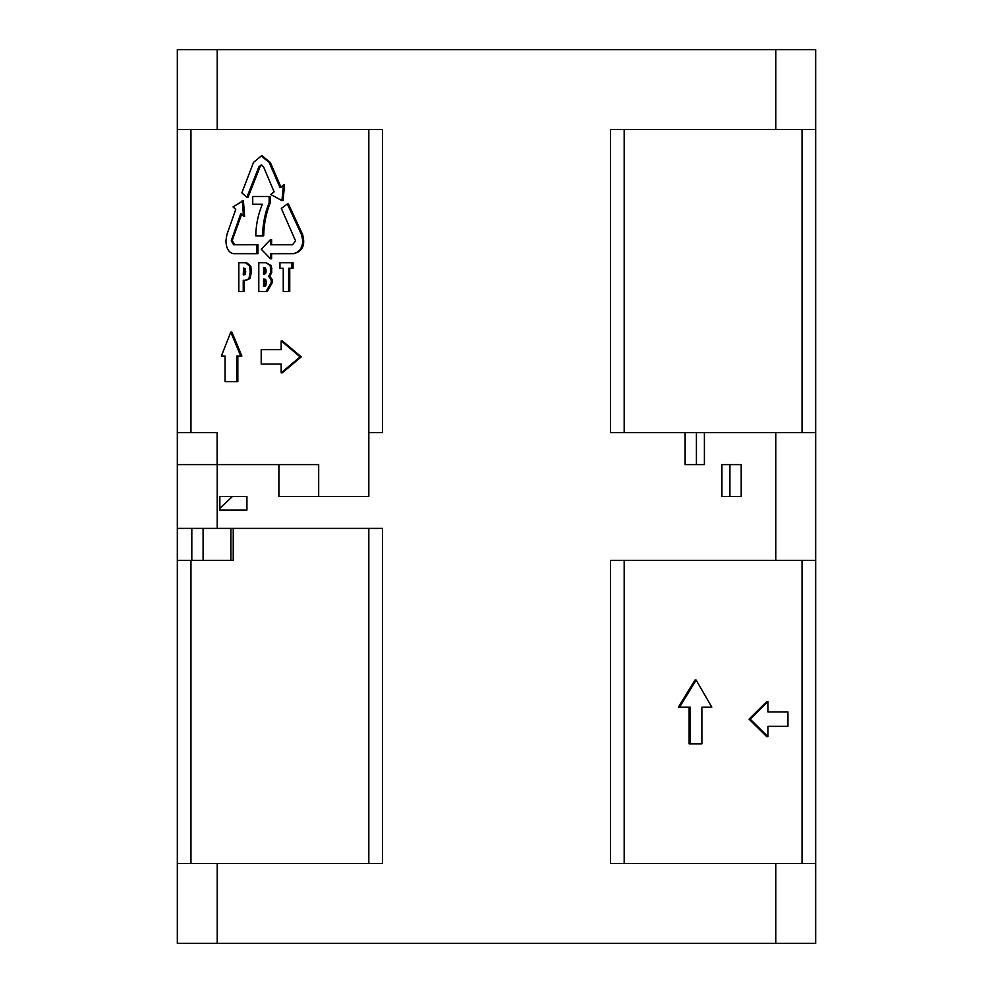 <?xml version="1.0" encoding="UTF-8"?>
<svg xmlns="http://www.w3.org/2000/svg" width="993" height="993" viewBox="0 0 993 993"><rect width="100%" height="100%" fill="white"/><g stroke="black" fill="none" stroke-linecap="round" stroke-linejoin="round"><path stroke-width="1.49" d="M177.325 560.337L177.325 49.65L815.675 49.65L815.675 943.35L177.325 943.35L177.325 560.337L233.231 560.337L233.231 528.413M177.325 496.5L177.325 510.067M318.691 496.5L318.691 464.587L177.325 464.587M177.325 528.413L382.466 528.413L382.466 863.55L177.325 863.55M278.884 464.587L278.884 496.5L368.825 496.5L368.825 432.663L382.466 432.663L382.466 129.45L177.325 129.45M815.675 129.45L610.534 129.45L610.534 432.663L685.133 432.663L685.133 464.587L704.397 464.587L704.397 432.663L815.675 432.663L815.675 464.587L815.675 432.663M815.675 560.337L610.534 560.337L610.534 863.55L815.675 863.55M246.934 510.067L246.934 496.5L219.85 496.5L219.85 510.067L246.934 510.067L219.85 510.067M721.936 496.5L741.2 496.5L741.2 464.587L721.936 464.587L721.936 496.5M217.132 464.587L217.132 432.663L177.325 432.663M190.954 432.663L190.954 129.45M368.825 129.45L368.825 432.663M262.338 349.673L281.18 349.673L261.209 349.673L261.209 364.046L281.18 364.046L262.338 364.046M301.251 356.859L300.109 356.859L281.18 372.822L282.31 372.822L301.251 356.859L282.31 340.897L281.18 340.897L281.18 349.673M234.745 244.75L232.399 240.914L232.71 239.003L241.783 213.905M257.932 253.687L257.932 244.75L233.616 244.75L231.257 240.914L240.654 213.905L244.638 216.462L243.397 200.636L233.007 206.892L235.751 209.436L226.913 234.522L225.907 240.914C226.305 248.647 228.874 252.905 233.616 253.687L257.932 253.687M244.923 280.349L250.062 278.474L246.053 280.349L243.248 280.249L243.248 291.47L244.377 291.47L244.377 280.311M250.062 278.474L251.378 272.156L250.807 266.174L246.698 262.748L238.816 262.748L238.816 291.47L243.248 291.47M246.078 280.349L244.948 280.349M270.642 272.504L271.772 272.504L271.387 265.665L266.161 262.748L270.257 265.665L270.642 272.504L268.681 276.315L271.027 279.579L271.374 282.235L266.087 291.47L267.216 291.47L272.504 282.235L271.374 282.235M271.772 272.504L269.811 276.315L268.681 276.315M272.504 282.235L272.156 279.579L269.811 276.315M283.253 268.271L279.952 268.271L279.952 262.748L293.072 262.748L293.072 268.271L288.615 268.271L288.615 291.47L283.253 291.47L283.253 268.271L281.093 268.271M288.615 291.47L289.745 291.47L289.745 268.271M301.45 234.534L302.604 234.534C305.521 245.085 302.542 251.477 293.655 253.687L271.61 253.687L271.61 258.788L270.481 258.788L270.481 253.687L292.513 253.687C298.732 252.917 302.182 248.672 302.865 240.914L301.45 234.534L287.325 203.975L281.329 208.443L295.579 240.914L292.513 244.75L270.481 244.75L270.481 239.636L261.271 249.218L270.481 258.788M271.61 244.75L271.61 239.636L270.481 239.636M302.604 234.534L288.454 203.975L287.325 203.975M262.375 204.273C258.205 213.979 256.008 224.517 255.772 235.875L263.691 235.875C263.915 224.07 266.099 213.023 270.27 202.746L270.27 196.477L252.731 196.477L252.731 204.273L262.375 204.273L253.86 204.273M281.069 187.392L270.295 162.393L269.165 162.38L261.221 156.013L253.525 162.393L241.833 192.853L246.897 197.322L248.027 197.322L260.005 166.861L261.78 165.024M270.295 162.393L262.338 156.013L261.221 156.013M283.415 184.772L281.95 200.623L283.079 200.623L284.544 184.772L279.927 187.392L269.165 162.38M237.836 356.065L237.836 381.597L225.051 381.597L225.051 356.065L222.506 356.065M236.694 381.597L236.694 356.065L241.882 356.065L231.915 332.121L230.773 332.121L221.352 356.065L225.051 356.065M300.109 356.859L281.18 340.897M281.18 372.822L281.18 364.046M232.71 239.003L231.58 239.003M256.802 244.75L256.802 253.687M242.267 200.636L243.508 216.462M245.569 262.748L249.677 266.174L250.248 272.156L248.933 278.474M243.248 274.875L245.06 274.54L245.705 271.983L245.358 268.904L243.583 268.085L243.248 274.875L243.943 274.875M244.377 274.738L244.377 268.296M266.161 262.748L258.801 262.748L258.801 291.47L266.087 291.47M264.734 274.08L265.975 272.765L266.112 270.034L265.354 268.098L263.567 267.837L263.567 274.08L264.734 274.08L264.697 267.998M263.567 278.983L263.567 286.344L265.739 285.897L266.347 282.422L265.677 279.492L263.567 278.983M264.697 285.959L264.697 279.256M291.942 262.748L291.942 268.271M293.655 253.687L292.513 253.687M269.14 196.477L269.14 202.746L270.27 202.746M262.562 235.875C262.785 224.083 264.97 213.036 269.14 202.746M260.005 166.861L258.888 166.861L261.221 164.95L263.567 166.861L274.105 191.86L270.741 194.479L281.95 200.623M246.897 197.322L258.888 166.861M240.753 356.065L230.773 332.121M624.175 863.55L624.175 560.337M802.046 560.337L802.046 863.55M689.13 707.153L689.13 743.869L701.877 743.869L701.877 707.153L711.82 707.153L696.13 680.031L679.572 707.153L690.272 707.153L690.272 743.869M696.13 680.031L694.988 680.031L678.418 707.153L679.572 707.153M710.69 707.153L701.877 707.153M786.779 726.305L767.949 726.305L787.945 726.305L787.945 711.944L767.949 711.944L786.779 711.944M749.057 719.131L750.187 719.131L767.949 701.567L766.795 701.567L749.057 719.131L766.795 736.682L767.949 736.682L767.949 726.305M704.397 432.663L685.133 432.663M624.175 432.663L624.175 129.45M802.046 129.45L802.046 432.663M750.187 719.131L767.949 736.682M767.949 701.567L767.949 711.944M190.954 863.55L190.954 560.337M368.825 528.413L368.825 863.55M219.85 508.366L232.436 496.5L219.85 496.5M217.219 464.587L217.219 528.413M217.219 49.65L217.219 129.45M775.781 129.45L775.781 49.65M775.781 560.337L775.781 432.663M775.781 943.35L775.781 863.55M217.219 863.55L217.219 943.35M250.807 266.174L249.677 266.174M250.248 272.156L251.378 272.156M271.387 265.665L270.257 265.665M271.97 268.743L270.841 268.743M272.156 279.579L271.027 279.579M191.81 560.337L191.81 528.413M230.885 560.337L230.885 528.413M203.093 528.413L203.093 560.337M696.416 432.663L696.416 464.587M729.917 464.587L729.917 496.5"/></g></svg>
